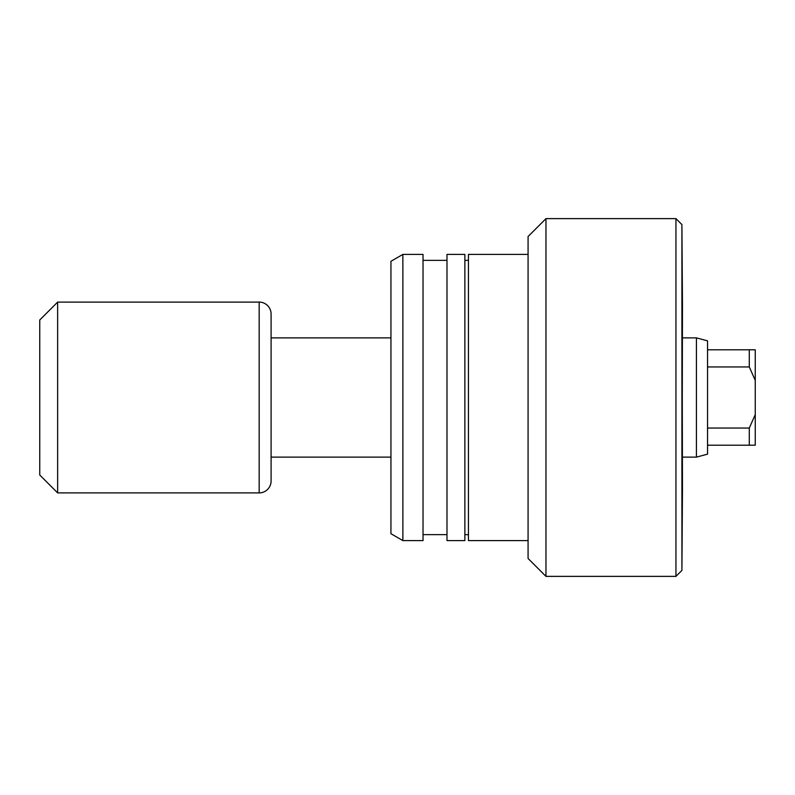 <?xml version="1.0" encoding="UTF-8"?>
<svg xmlns="http://www.w3.org/2000/svg" width="795" height="795" viewBox="0 0 795 795"><rect width="100%" height="100%" fill="white"/><g stroke="black" fill="none" stroke-linecap="round" stroke-linejoin="round"><path stroke-width="1.19" d="M681.911 570.413L682.468 489.919L681.911 224.588L681.911 570.413L681.911 224.588L675.949 218.625L675.949 576.375L681.911 570.413L675.949 576.375L675.949 218.625L545.966 218.625L545.966 576.375L675.949 576.375L545.966 576.375L545.966 218.625L528.079 236.513L528.079 558.488L545.966 576.375L528.079 558.488L528.079 236.513L545.966 218.625L675.949 218.625L681.911 224.588L682.468 305.081L681.911 570.413M468.454 540.6L528.079 540.6L468.454 540.6L468.454 254.4L468.454 540.6M528.079 254.4L468.454 254.4L528.079 254.4M464.876 534.638L468.454 534.638L464.876 534.638M468.454 260.363L464.876 260.363L468.454 260.363M446.989 540.6L464.876 540.6L464.876 254.4L446.989 254.4L446.989 540.6L446.989 254.4L464.876 254.4L464.876 540.6L446.989 540.6M423.029 534.638L446.989 534.638L423.029 534.638M446.989 260.363L423.029 260.363L446.989 260.363M402.866 540.6L423.029 540.6L423.029 254.4L402.866 254.4L402.866 540.6L402.866 254.4L390.941 261.287L390.941 533.713L402.866 540.6L390.941 533.713L390.941 261.287L402.866 254.4L423.029 254.4L423.029 540.6L402.866 540.6M707.55 366.952L707.55 340.856L696.42 337.875L696.42 457.125L707.55 454.144L707.55 366.952L749.288 366.952L749.288 349.8L707.55 349.8L707.55 366.952L749.288 366.952L755.25 380.378L755.25 349.8L707.55 349.8L707.55 340.856L696.42 337.875L682.468 337.875L696.42 337.875L696.42 457.125L682.468 457.125L696.42 457.125L707.55 454.144L707.55 445.2L749.288 445.2L749.288 428.048L707.55 428.048L707.55 445.2L755.25 445.2L755.25 380.378L755.25 414.622L749.288 428.048L707.55 428.048L707.55 366.952M271.095 457.125L390.941 457.125L271.095 457.125M390.941 337.875L271.095 337.875L390.941 337.875M271.095 480.975L271.095 314.025A11.925 11.925 0 0 0 259.17 302.1L259.17 492.9A11.925 11.925 0 0 0 271.095 480.975A11.925 11.925 0 0 1 259.17 492.9L259.17 302.1L57.638 302.1L57.638 492.9L259.17 492.9L57.638 492.9L57.638 302.1L39.75 319.988L39.75 475.012L57.638 492.9L39.75 475.012L39.75 319.988L57.638 302.1L259.17 302.1A11.925 11.925 0 0 1 271.095 314.025L271.095 480.975M749.288 428.048L749.288 445.2L755.25 445.2L755.25 414.622L749.288 428.048M749.288 349.8L749.288 366.952L755.25 380.378L755.25 349.8L749.288 349.8"/></g></svg>
